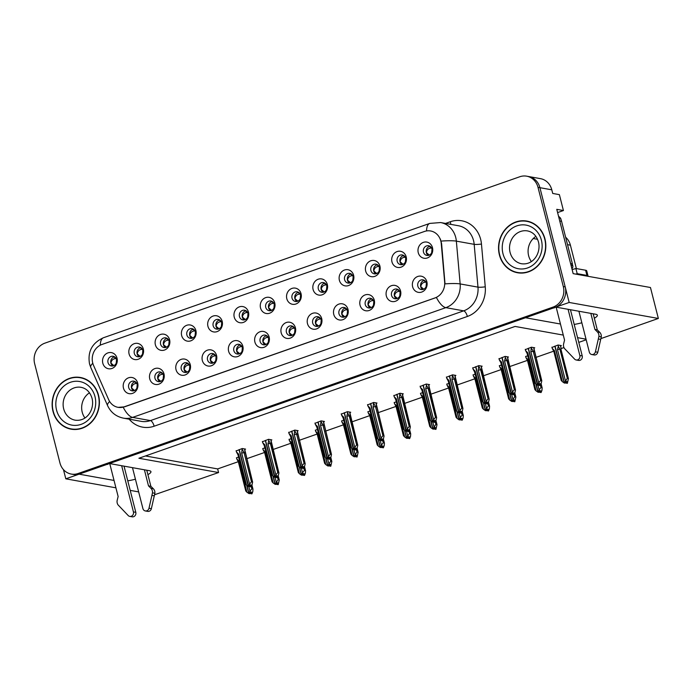 <?xml version="1.0" encoding="UTF-8"?>
<svg xmlns="http://www.w3.org/2000/svg" width="693" height="693" viewBox="0 0 693 693"><rect width="100%" height="100%" fill="white"/><g stroke="black" fill="none" stroke-linecap="round" stroke-linejoin="round"><path stroke-width="1.04" d="M260.118 341.45A4.92 4.418 -79.8 0 0 263.522 344.802A4.92 4.418 -79.8 0 0 268.659 338.461A4.92 4.418 -79.8 0 0 265.263 335.109A4.92 4.418 -79.8 0 0 260.118 341.45M264.995 344.785A4.92 4.418 100.2 0 1 262.976 341.961A4.92 4.418 100.2 0 1 266.64 335.629M254.894 342.021A8.203 7.363 -79.8 0 0 263.998 347.314A8.203 7.363 -79.8 0 0 269.135 337.032A8.203 7.363 -79.8 0 0 260.031 331.739A8.203 7.363 -79.8 0 0 254.894 342.021M286.408 332.242A4.92 4.418 -79.8 0 0 289.813 335.585A4.92 4.418 -79.8 0 0 294.949 329.244A4.92 4.418 -79.8 0 0 291.554 325.901A4.92 4.418 -79.8 0 0 286.408 332.242M291.285 335.577A4.92 4.418 100.2 0 1 289.258 332.753A4.92 4.418 100.2 0 1 292.931 326.42M281.185 332.813A8.203 7.363 -79.8 0 0 290.289 338.106A8.203 7.363 -79.8 0 0 295.417 327.824A8.203 7.363 -79.8 0 0 286.313 322.522A8.203 7.363 -79.8 0 0 281.185 332.813M312.699 323.025A4.92 4.418 -79.8 0 0 316.095 326.377A4.92 4.418 -79.8 0 0 321.24 320.036A4.92 4.418 -79.8 0 0 317.836 316.684A4.92 4.418 -79.8 0 0 312.699 323.025M317.576 326.368A4.92 4.418 100.2 0 1 315.549 323.544A4.92 4.418 100.2 0 1 319.213 317.212M307.475 323.596A8.203 7.363 -79.8 0 0 316.58 328.898A8.203 7.363 -79.8 0 0 321.708 318.615A8.203 7.363 -79.8 0 0 312.604 313.314A8.203 7.363 -79.8 0 0 307.475 323.596M160.594 344.187A4.92 4.418 -79.8 0 0 163.998 347.539A4.92 4.418 -79.8 0 0 169.135 341.199A4.92 4.418 -79.8 0 0 165.731 337.846A4.92 4.418 -79.8 0 0 160.594 344.187M165.471 347.522A4.92 4.418 100.2 0 1 163.444 344.698A4.92 4.418 100.2 0 1 167.117 338.375M155.371 344.759A8.203 7.363 -79.8 0 0 164.475 350.052A8.203 7.363 -79.8 0 0 169.603 339.769A8.203 7.363 -79.8 0 0 160.499 334.476A8.203 7.363 -79.8 0 0 155.371 344.759M239.457 316.554A4.92 4.418 -79.8 0 0 242.862 319.906A4.92 4.418 -79.8 0 0 247.999 313.565A4.92 4.418 -79.8 0 0 244.594 310.213A4.92 4.418 -79.8 0 0 239.457 316.554M244.334 319.897A4.92 4.418 100.2 0 1 242.307 317.065A4.92 4.418 100.2 0 1 245.98 310.741M234.234 317.125A8.203 7.363 -79.8 0 0 243.338 322.427A8.203 7.363 -79.8 0 0 248.466 312.136A8.203 7.363 -79.8 0 0 239.362 306.843A8.203 7.363 -79.8 0 0 234.234 317.125M128.681 387.5A4.92 4.418 -79.8 0 0 132.086 390.852A4.92 4.418 -79.8 0 0 137.223 384.511A4.92 4.418 -79.8 0 0 133.818 381.159A4.92 4.418 -79.8 0 0 128.681 387.5M133.558 390.843A4.92 4.418 100.2 0 1 131.531 388.019A4.92 4.418 100.2 0 1 135.204 381.687M123.458 388.071A8.203 7.363 -79.8 0 0 132.562 393.373A8.203 7.363 -79.8 0 0 137.69 383.09A8.203 7.363 -79.8 0 0 128.586 377.789A8.203 7.363 -79.8 0 0 123.458 388.071M213.167 325.771A4.92 4.418 -79.8 0 0 216.571 329.114A4.92 4.418 -79.8 0 0 221.708 322.773A4.92 4.418 -79.8 0 0 218.312 319.43A4.92 4.418 -79.8 0 0 213.167 325.771M218.044 329.106A4.92 4.418 100.2 0 1 216.025 326.282A4.92 4.418 100.2 0 1 219.69 319.949M207.943 326.342A8.203 7.363 -79.8 0 0 217.048 331.635A8.203 7.363 -79.8 0 0 222.184 321.353A8.203 7.363 -79.8 0 0 213.08 316.051A8.203 7.363 -79.8 0 0 207.943 326.342M134.303 353.395A4.92 4.418 -79.8 0 0 137.708 356.748A4.92 4.418 -79.8 0 0 142.845 350.407A4.92 4.418 -79.8 0 0 139.449 347.054A4.92 4.418 -79.8 0 0 134.303 353.395M139.18 356.739A4.92 4.418 100.2 0 1 137.162 353.915A4.92 4.418 100.2 0 1 140.826 347.583M129.08 353.967A8.203 7.363 -79.8 0 0 138.184 359.269A8.203 7.363 -79.8 0 0 143.321 348.986A8.203 7.363 -79.8 0 0 134.217 343.685A8.203 7.363 -79.8 0 0 129.08 353.967M391.562 295.4A4.92 4.418 -79.8 0 0 394.958 298.744A4.92 4.418 -79.8 0 0 400.104 292.403A4.92 4.418 -79.8 0 0 396.699 289.05A4.92 4.418 -79.8 0 0 391.562 295.4M396.439 298.735A4.92 4.418 100.2 0 1 394.412 295.911A4.92 4.418 100.2 0 1 398.077 289.579M386.339 295.963A8.203 7.363 -79.8 0 0 395.443 301.264A8.203 7.363 -79.8 0 0 400.571 290.982A8.203 7.363 -79.8 0 0 391.467 285.681A8.203 7.363 -79.8 0 0 386.339 295.963M344.612 279.712A4.92 4.418 -79.8 0 0 348.007 283.065A4.92 4.418 -79.8 0 0 353.153 276.724A4.92 4.418 -79.8 0 0 349.748 273.371A4.92 4.418 -79.8 0 0 344.612 279.712M349.489 283.047A4.92 4.418 100.2 0 1 347.462 280.223A4.92 4.418 100.2 0 1 351.126 273.9M339.388 280.284A8.203 7.363 -79.8 0 0 348.492 285.577A8.203 7.363 -79.8 0 0 353.621 275.294A8.203 7.363 -79.8 0 0 344.516 270.001A8.203 7.363 -79.8 0 0 339.388 280.284M181.254 369.083A4.92 4.418 -79.8 0 0 184.659 372.436A4.92 4.418 -79.8 0 0 189.795 366.086A4.92 4.418 -79.8 0 0 186.4 362.742A4.92 4.418 -79.8 0 0 181.254 369.083M186.131 372.418A4.92 4.418 100.2 0 1 184.113 369.594A4.92 4.418 100.2 0 1 187.777 363.262M176.031 369.655A8.203 7.363 -79.8 0 0 185.135 374.948A8.203 7.363 -79.8 0 0 190.272 364.665A8.203 7.363 -79.8 0 0 181.168 359.372A8.203 7.363 -79.8 0 0 176.031 369.655M397.184 261.296A4.92 4.418 -79.8 0 0 400.589 264.639A4.92 4.418 -79.8 0 0 405.726 258.298A4.92 4.418 -79.8 0 0 402.33 254.946A4.92 4.418 -79.8 0 0 397.184 261.296M402.061 264.631A4.92 4.418 100.2 0 1 400.034 261.807A4.92 4.418 100.2 0 1 403.707 255.474M391.961 261.859A8.203 7.363 -79.8 0 0 401.065 267.16A8.203 7.363 -79.8 0 0 406.193 256.878A8.203 7.363 -79.8 0 0 397.089 251.576A8.203 7.363 -79.8 0 0 391.961 261.859M186.885 334.979A4.92 4.418 -79.8 0 0 190.28 338.331A4.92 4.418 -79.8 0 0 195.426 331.982A4.92 4.418 -79.8 0 0 192.022 328.638A4.92 4.418 -79.8 0 0 186.885 334.979M191.762 338.314A4.92 4.418 100.2 0 1 189.735 335.49A4.92 4.418 100.2 0 1 193.399 329.158M181.661 335.551A8.203 7.363 -79.8 0 0 190.766 340.843A8.203 7.363 -79.8 0 0 195.894 330.561A8.203 7.363 -79.8 0 0 186.789 325.268A8.203 7.363 -79.8 0 0 181.661 335.551M318.321 288.92A4.92 4.418 -79.8 0 0 321.725 292.273A4.92 4.418 -79.8 0 0 326.862 285.932A4.92 4.418 -79.8 0 0 323.458 282.579A4.92 4.418 -79.8 0 0 318.321 288.92M323.198 292.264A4.92 4.418 100.2 0 1 321.171 289.44A4.92 4.418 100.2 0 1 324.844 283.108M313.097 289.492A8.203 7.363 -79.8 0 0 322.202 294.794A8.203 7.363 -79.8 0 0 327.33 284.511A8.203 7.363 -79.8 0 0 318.226 279.21A8.203 7.363 -79.8 0 0 313.097 289.492M154.972 378.291A4.92 4.418 -79.8 0 0 158.368 381.644A4.92 4.418 -79.8 0 0 163.513 375.303A4.92 4.418 -79.8 0 0 160.109 371.95A4.92 4.418 -79.8 0 0 154.972 378.291M159.849 381.626A4.92 4.418 100.2 0 1 157.822 378.802A4.92 4.418 100.2 0 1 161.486 372.479M149.749 378.863A8.203 7.363 -79.8 0 0 158.853 384.156A8.203 7.363 -79.8 0 0 163.981 373.873A8.203 7.363 -79.8 0 0 154.877 368.581A8.203 7.363 -79.8 0 0 149.749 378.863M265.748 307.346A4.92 4.418 -79.8 0 0 269.144 310.698A4.92 4.418 -79.8 0 0 274.289 304.357A4.92 4.418 -79.8 0 0 270.885 301.005A4.92 4.418 -79.8 0 0 265.748 307.346M270.625 310.681A4.92 4.418 100.2 0 1 268.598 307.857A4.92 4.418 100.2 0 1 272.262 301.524M260.525 307.917A8.203 7.363 -79.8 0 0 269.629 313.21A8.203 7.363 -79.8 0 0 274.757 302.928A8.203 7.363 -79.8 0 0 265.653 297.635A8.203 7.363 -79.8 0 0 260.525 307.917M233.836 350.658A4.92 4.418 -79.8 0 0 237.231 354.01A4.92 4.418 -79.8 0 0 242.377 347.669A4.92 4.418 -79.8 0 0 238.972 344.317A4.92 4.418 -79.8 0 0 233.836 350.658M238.713 354.002A4.92 4.418 100.2 0 1 236.685 351.169A4.92 4.418 100.2 0 1 240.35 344.845M228.612 351.23A8.203 7.363 -79.8 0 0 237.716 356.531A8.203 7.363 -79.8 0 0 242.845 346.24A8.203 7.363 -79.8 0 0 233.74 340.947A8.203 7.363 -79.8 0 0 228.612 351.23M292.03 298.137A4.92 4.418 -79.8 0 0 295.435 301.481A4.92 4.418 -79.8 0 0 300.571 295.14A4.92 4.418 -79.8 0 0 297.176 291.796A4.92 4.418 -79.8 0 0 292.03 298.137M296.907 301.472A4.92 4.418 100.2 0 1 294.889 298.648A4.92 4.418 100.2 0 1 298.553 292.316M286.807 298.709A8.203 7.363 -79.8 0 0 295.911 304.002A8.203 7.363 -79.8 0 0 301.048 293.719A8.203 7.363 -79.8 0 0 291.944 288.418A8.203 7.363 -79.8 0 0 286.807 298.709M370.894 270.504A4.92 4.418 -79.8 0 0 374.298 273.848A4.92 4.418 -79.8 0 0 379.435 267.507A4.92 4.418 -79.8 0 0 376.039 264.163A4.92 4.418 -79.8 0 0 370.894 270.504M375.771 273.839A4.92 4.418 100.2 0 1 373.752 271.015A4.92 4.418 100.2 0 1 377.416 264.683M365.67 271.076A8.203 7.363 -79.8 0 0 374.774 276.368A8.203 7.363 -79.8 0 0 379.911 266.086A8.203 7.363 -79.8 0 0 370.807 260.793A8.203 7.363 -79.8 0 0 365.67 271.076M207.545 359.875A4.92 4.418 -79.8 0 0 210.949 363.219A4.92 4.418 -79.8 0 0 216.086 356.878A4.92 4.418 -79.8 0 0 212.69 353.534A4.92 4.418 -79.8 0 0 207.545 359.875M212.422 363.21A4.92 4.418 100.2 0 1 210.395 360.386A4.92 4.418 100.2 0 1 214.068 354.054M202.321 360.447A8.203 7.363 -79.8 0 0 211.426 365.739A8.203 7.363 -79.8 0 0 216.554 355.457A8.203 7.363 -79.8 0 0 207.45 350.156A8.203 7.363 -79.8 0 0 202.321 360.447M423.475 252.079A4.92 4.418 -79.8 0 0 426.871 255.431A4.92 4.418 -79.8 0 0 432.016 249.09A4.92 4.418 -79.8 0 0 428.612 245.738A4.92 4.418 -79.8 0 0 423.475 252.079M428.352 255.422A4.92 4.418 100.2 0 1 426.325 252.59A4.92 4.418 100.2 0 1 429.989 246.266M418.251 252.65A8.203 7.363 -79.8 0 0 427.356 257.952A8.203 7.363 -79.8 0 0 432.484 247.661A8.203 7.363 -79.8 0 0 423.38 242.368A8.203 7.363 -79.8 0 0 418.251 252.65M338.981 313.816A4.92 4.418 -79.8 0 0 342.385 317.169A4.92 4.418 -79.8 0 0 347.522 310.828A4.92 4.418 -79.8 0 0 344.126 307.475A4.92 4.418 -79.8 0 0 338.981 313.816M343.858 317.151A4.92 4.418 100.2 0 1 341.84 314.327A4.92 4.418 100.2 0 1 345.504 308.004M333.757 314.388A8.203 7.363 -79.8 0 0 342.862 319.681A8.203 7.363 -79.8 0 0 347.999 309.399A8.203 7.363 -79.8 0 0 338.894 304.106A8.203 7.363 -79.8 0 0 333.757 314.388M365.272 304.608A4.92 4.418 -79.8 0 0 368.676 307.952A4.92 4.418 -79.8 0 0 373.813 301.611A4.92 4.418 -79.8 0 0 370.417 298.267A4.92 4.418 -79.8 0 0 365.272 304.608M370.149 307.943A4.92 4.418 100.2 0 1 368.122 305.119A4.92 4.418 100.2 0 1 371.794 298.787M360.048 305.18A8.203 7.363 -79.8 0 0 369.152 310.473A8.203 7.363 -79.8 0 0 374.281 300.19A8.203 7.363 -79.8 0 0 365.176 294.897A8.203 7.363 -79.8 0 0 360.048 305.18M108.021 362.612A4.92 4.418 -79.8 0 0 111.417 365.956A4.92 4.418 -79.8 0 0 116.563 359.615A4.92 4.418 -79.8 0 0 113.158 356.271A4.92 4.418 -79.8 0 0 108.021 362.612M112.898 365.947A4.92 4.418 100.2 0 1 110.871 363.123A4.92 4.418 100.2 0 1 114.536 356.791M102.798 363.184A8.203 7.363 -79.8 0 0 111.902 368.477A8.203 7.363 -79.8 0 0 117.03 358.194A8.203 7.363 -79.8 0 0 107.926 352.893A8.203 7.363 -79.8 0 0 102.798 363.184M417.844 286.183A4.92 4.418 -79.8 0 0 421.249 289.535A4.92 4.418 -79.8 0 0 426.386 283.194A4.92 4.418 -79.8 0 0 422.99 279.842A4.92 4.418 -79.8 0 0 417.844 286.183M422.721 289.518A4.92 4.418 100.2 0 1 420.703 286.694A4.92 4.418 100.2 0 1 424.367 280.37M412.621 286.755A8.203 7.363 -79.8 0 0 421.725 292.056A8.203 7.363 -79.8 0 0 426.862 281.765A8.203 7.363 -79.8 0 0 417.758 276.472A8.203 7.363 -79.8 0 0 412.621 286.755M92.715 362.976A14.77 13.254 -79.8 0 0 93.529 365.35L108.654 399.644A14.77 13.254 -79.8 0 0 118.044 407.328A14.77 13.254 -79.8 0 0 124.229 406.817L434.987 297.929A14.77 13.254 -79.8 0 0 444.655 281.921L441.242 243.512A14.77 13.254 -79.8 0 0 430.613 230.968A14.77 13.254 -79.8 0 0 424.428 231.479L101.958 344.464A14.77 13.254 -79.8 0 0 92.715 362.976M127.781 480.838A17.507 3.5 165.7 0 0 135.43 479.209M147.904 474.636A17.507 3.5 165.7 0 0 150.935 471.647A17.507 3.5 165.7 0 0 149.16 470.651L109.459 463.53L525.511 317.749L560.455 324.021M555.873 307.077L569.17 302.46L539.908 187.682A16.407 14.726 -79.8 0 0 528.577 176.516A16.407 14.726 -79.8 0 1 539.908 187.682L565.193 286.876A16.407 14.726 -79.8 0 1 554.928 307.441L80.041 473.839A16.407 14.726 -79.8 0 1 73.172 474.41L71.275 474.064A16.407 14.726 -79.8 0 0 78.144 473.492L553.031 307.103A16.407 14.726 -79.8 0 0 563.296 286.538L538.011 187.344A16.407 14.726 -79.8 0 0 526.671 176.178A16.407 14.726 -79.8 0 0 519.802 176.75L44.915 343.139A16.407 14.726 -79.8 0 0 34.65 363.704L59.936 462.898A16.407 14.726 -79.8 0 0 71.275 474.064M63.461 469.629L65.809 478.82L79.097 474.168L114.033 480.44M569.17 302.46L658.35 318.459L650.458 287.508L573.163 273.64L556.774 209.338L563.426 210.533L557.596 212.578M526.671 176.178L540.462 178.647A16.407 14.726 -79.8 0 1 551.793 189.813L552.719 193.451L559.381 194.646L563.426 210.533M563.27 335.091L515.09 326.438L138.903 458.255L218.572 472.548L154.548 494.75M138.669 491.9L130.206 490.384M115.913 487.82L65.809 478.82M594.325 318.217A17.507 3.5 165.7 0 0 597.349 315.237A17.507 3.5 165.7 0 0 595.573 314.232L555.881 307.112M574.194 324.428A17.507 3.5 165.7 0 0 581.851 322.791M586.027 339.172L577.564 337.656M658.35 318.459L600.918 338.591M565.627 237.214A16.407 14.726 100.2 0 1 570.408 245.183L576.368 268.563M145.443 455.959L217.645 468.918L238.245 461.703M246.665 458.749L264.535 452.486M272.955 449.54L290.826 443.277M299.246 440.324L317.108 434.069M325.528 431.115L343.399 424.852M351.819 421.907L369.69 415.644M378.109 412.699L395.972 406.436M404.391 403.482L422.262 397.228M430.682 394.274L448.553 388.011M456.973 385.065L474.835 378.802M483.255 375.849L501.126 369.594M509.546 366.64L527.416 360.377M535.836 357.432L553.698 351.169M561.105 348.579L563.955 347.574M578.776 342.385L586.183 339.787M217.645 468.918L218.572 472.548M396.266 401.706L394.256 402.711M448.839 383.29L446.829 384.286M475.129 374.073L473.12 375.078M501.411 364.864L499.402 365.869M527.702 355.656L525.692 356.652M422.548 392.498L420.538 393.503M369.975 410.914L367.966 411.919M343.685 420.131L341.675 421.127M317.403 429.339L315.393 430.344M291.112 438.548L289.102 439.553M264.821 447.765L262.812 448.761M238.539 456.973L236.53 457.978M560.568 345.902L561.391 345.616L558.064 345.019L551.983 347.444M402.486 394.135L403.309 393.849L399.982 393.252L393.901 395.677M455.058 375.719L455.881 375.424L452.555 374.835L446.474 377.261M481.349 366.502L482.172 366.216L478.846 365.618L472.765 368.052M507.631 357.293L508.454 357.008L505.128 356.41L499.047 358.835M428.768 384.927L429.591 384.641L426.264 384.043L420.183 386.469M376.195 403.352L377.018 403.057L373.692 402.46L367.611 404.894M349.904 412.56L350.727 412.274L347.401 411.677L341.32 414.102M323.622 421.768L324.445 421.483L321.11 420.885L315.038 423.31M297.332 430.977L298.155 430.691L294.828 430.093L288.747 432.527M271.041 440.194L271.864 439.899L268.537 439.31L262.456 441.736M244.759 449.402L245.582 449.116L242.247 448.518L236.174 450.944M533.922 348.085L534.745 347.799L531.418 347.202L525.337 349.627M107.155 464.336L107.623 464.171M107.19 464.327A17.507 3.5 165.7 0 0 107.684 464.431M553.568 307.917L554.105 308.013A17.507 3.5 -14.3 0 1 553.612 307.909M52.989 411.313A26.256 23.553 -79.8 0 0 71.128 429.175A26.256 23.553 -79.8 0 0 98.536 395.348A26.256 23.553 -79.8 0 0 80.397 377.486A26.256 23.553 -79.8 0 0 52.989 411.313M69.213 428.447A26.256 23.553 -79.8 0 0 72.081 429.322M499.402 254.894A26.256 23.553 -79.8 0 0 517.541 272.756A26.256 23.553 -79.8 0 0 544.958 238.929A26.256 23.553 -79.8 0 0 526.819 221.067A26.256 23.553 -79.8 0 0 499.402 254.894M515.627 272.037A26.256 23.553 -79.8 0 0 518.494 272.903M440.341 239.016L441.588 243.572L445.019 283.879A19.144 2.46 -5.1 0 1 460.152 283.931A21.881 19.629 100.2 0 1 445.833 307.649A19.144 7.536 70.7 0 1 436.417 297.47L124.463 406.86L118.174 407.354M527.763 221.266A26.256 23.553 -79.8 0 0 524.774 221.084M81.35 377.676A26.256 23.553 -79.8 0 0 78.352 377.494M423.102 280.83L424.653 280.552M426.004 282.164L425.407 282.155C422.765 282.38 421.214 283.896 420.764 286.685L423.718 289.198M538.851 385.1L539.778 385.343L540.401 383.783L539.457 383.61L538.825 385.169L537.872 385.005L538.756 382.813L540.653 380.457L541.744 380.656L534.468 350.597L534.034 351.169M533.809 347.626L534.372 350.208M528.395 348.258L537.872 385.005M531.34 347.228L530.847 351.767L538.756 382.813M531.644 348.423L533.246 351.394L540.653 380.457M534.364 351.689A3.716 0.745 -14.3 0 0 534.355 351.637A3.716 0.745 -14.3 0 0 534.338 351.594L533.705 347.609M539.388 385.481L540.722 385.516L541.787 380.803L534.433 351.004M525.268 349.35L525.571 350.545L527.806 352.832L535.724 383.879L537.482 385.143L528.205 348.319M527.165 353.525L534.58 382.64L527.148 353.473A3.716 0.745 165.7 0 0 527.165 353.525L525.571 350.545M533.246 351.394A3.716 0.745 165.7 0 0 530.847 351.767M540.722 385.516L539.778 385.343M537.482 385.143L538.504 385.169M534.58 382.588L535.724 383.879M527.806 352.832A3.716 0.745 165.7 0 0 527.148 353.473M538.825 385.169L537.777 385.039M537.586 385.1L538.539 385.273M430.275 246.457L428.733 246.725M551.914 347.176L552.217 348.371L554.452 350.649L562.37 381.696L564.232 382.926L554.85 346.145M564.232 382.926L565.081 383.125L564.128 382.96M565.497 382.917L567.368 383.333L566.424 383.16L567.047 381.6L566.103 381.427L565.471 382.995L564.423 382.857L567.298 378.274L568.39 378.473L560.984 349.411A3.716 0.745 -14.3 0 1 561.001 349.454A3.716 0.745 -14.3 0 1 561.009 349.506L561.079 348.822M565.471 382.995L564.518 382.822M555.041 346.076L564.423 382.857M552.217 348.371L553.811 351.342L561.226 380.466L553.794 351.29A3.716 0.745 165.7 0 0 553.811 351.342M554.452 350.649A3.716 0.745 165.7 0 0 553.794 351.29M561.226 380.405L562.37 381.696M560.351 345.426L561.113 348.414L560.984 349.411L561.113 348.414L560.68 348.986M560.455 345.443L561.009 348.025M567.368 383.333L568.433 378.621L561.001 349.454M565.401 380.63L557.493 349.584A3.716 0.745 -14.3 0 1 559.892 349.211L567.298 378.274M557.493 349.584L558.289 346.24L559.892 349.211M558.289 346.24L557.986 345.045M429.348 255.085L426.394 252.581C426.853 249.792 428.395 248.285 431.029 248.051L429.868 246.448M431.626 248.059L431.029 248.051M396.812 290.046L398.362 289.769M399.714 291.372L399.116 291.363C396.474 291.597 394.932 293.104 394.482 295.902L397.427 298.406M512.569 394.308L513.487 394.551L514.119 392.992L513.166 392.818L512.534 394.386L511.59 394.213L512.473 392.021L514.362 389.665L515.453 389.864L508.177 359.806L507.744 360.377M507.519 356.834L508.082 359.416M502.113 357.467L511.59 394.213M505.05 356.436L505.362 357.631L504.556 360.975L512.473 392.021M505.362 357.631L506.955 360.603L514.362 389.665M508.142 360.213L508.073 360.871A3.716 0.745 -14.3 0 0 508.064 360.845A3.716 0.745 -14.3 0 0 508.047 360.802L507.415 356.817M513.097 394.689L514.44 394.724L515.505 390.02L508.064 360.845M498.977 358.567L499.281 359.762L501.524 362.041L509.433 393.087L511.2 394.352L501.923 357.536M500.883 362.734L508.298 391.857L500.857 362.682A3.716 0.745 165.7 0 0 500.883 362.734L499.281 359.762M506.955 360.603A3.716 0.745 165.7 0 0 504.556 360.975M514.44 394.724L513.487 394.551M511.2 394.352L512.222 394.378M508.29 391.796L509.433 393.087M501.524 362.041A3.716 0.745 165.7 0 0 500.857 362.682M512.534 394.386L511.486 394.248M511.295 394.317L512.248 394.482M370.521 299.255L372.072 298.978M373.423 300.58L372.834 300.571C370.183 300.805 368.641 302.313 368.191 305.111L371.136 307.623M486.278 403.525L487.196 403.768L487.829 402.2L486.876 402.035L486.252 403.595L485.299 403.421L486.183 401.23L488.071 398.882L489.171 399.073L481.895 369.014L481.462 369.586M481.228 366.051L481.791 368.624M475.822 366.675L485.299 403.421M478.768 365.644L478.265 370.192L486.183 401.23M479.071 366.84L480.665 369.819L488.071 398.882M481.782 370.114A3.716 0.745 -14.3 0 0 481.782 370.062A3.716 0.745 -14.3 0 0 481.756 370.01L481.133 366.034M486.807 403.898L488.149 403.932L489.215 399.229L481.782 370.062M472.695 367.775L472.998 368.971L475.233 371.257L483.142 402.295L484.909 403.56L475.632 366.744M474.592 371.942L482.007 401.065L474.575 371.898A3.716 0.745 165.7 0 0 474.592 371.942L472.998 368.971M480.665 369.819A3.716 0.745 165.7 0 0 478.265 370.192M488.149 403.932L487.196 403.768M484.909 403.56L485.932 403.595M481.999 401.004L483.142 402.295M475.233 371.257A3.716 0.745 165.7 0 0 474.575 371.898M486.252 403.595L485.195 403.456M485.005 403.525L485.958 403.698M344.239 308.463L345.79 308.186M347.141 309.788L346.543 309.788C343.901 310.014 342.351 311.529 341.9 314.319L344.854 316.831M459.987 412.733L460.914 412.976L461.538 411.417L460.594 411.244L459.961 412.803L459.009 412.638L459.892 410.447L461.789 408.09L462.881 408.281L455.604 378.231L455.171 378.802M454.946 375.26L455.509 377.841M449.532 375.892L459.009 412.638M452.477 374.861L451.983 379.4L459.892 410.447M452.78 376.056L454.383 379.028L461.789 408.09M455.5 379.322A3.716 0.745 -14.3 0 0 455.492 379.27A3.716 0.745 -14.3 0 0 455.474 379.218L454.842 375.242M460.524 413.115L461.859 413.149L462.924 408.437L455.492 379.27M446.405 376.983L446.708 378.179L448.943 380.466L456.86 411.512L458.723 412.733L449.341 375.952M448.302 381.159L455.717 410.273L448.284 381.107A3.716 0.745 165.7 0 0 448.302 381.159L446.708 378.179M454.383 379.028A3.716 0.745 165.7 0 0 451.983 379.4M461.859 413.149L460.914 412.976M458.619 412.768L459.641 412.803M455.717 410.221L456.86 411.512M448.943 380.466A3.716 0.745 165.7 0 0 448.284 381.107M459.961 412.803L458.913 412.673M458.723 412.733L459.676 412.907M403.984 255.665L402.451 255.934M525.623 356.384L525.926 357.579L528.161 359.858L536.079 390.904L537.941 392.134L535.862 383.974M537.941 392.134L538.894 392.307L537.846 392.169M539.085 392.238L538.132 392.065L539.111 389.838L541.008 387.482L542.099 387.682L541.233 384.269L542.151 387.837L541.969 390.35L541.086 392.541L540.133 392.377L540.765 390.809L539.812 390.635L539.085 392.238M539.18 392.203L538.227 392.03M536.113 384.156L538.132 392.065M525.926 357.579L527.529 360.551L534.944 389.674L527.503 360.507A3.716 0.745 165.7 0 0 527.529 360.551M528.161 359.858A3.716 0.745 165.7 0 0 527.503 360.507M534.935 389.613L536.079 390.904M539.215 392.125L541.086 392.541M539.111 389.838L537.933 385.221M540.523 385.585L541.008 387.482M403.066 264.302L400.104 261.798C400.563 259 402.105 257.493 404.747 257.259L403.586 255.656M405.344 257.268L404.747 257.259M377.702 264.873L376.16 265.142M499.332 365.592L499.644 366.788L501.879 369.074L509.788 400.112L511.651 401.342L509.572 393.191M511.651 401.342L512.603 401.516L511.555 401.377M512.924 401.342L514.795 401.758L513.842 401.585L514.475 400.017L513.522 399.852L512.898 401.412L511.841 401.273L514.717 396.699L515.809 396.89L514.942 393.477M512.898 401.412L511.945 401.238M509.831 393.373L511.841 401.273M499.644 366.788L501.238 369.759L508.653 398.882L501.221 369.716A3.716 0.745 165.7 0 0 501.238 369.759M501.879 369.074A3.716 0.745 165.7 0 0 501.221 369.716M508.645 398.821L509.788 400.112M514.795 401.758L515.861 397.046L514.951 393.459M512.829 399.055L511.651 394.43M514.232 394.793L514.717 396.699M376.775 273.51L373.813 271.006C374.272 268.217 375.823 266.701 378.456 266.476L377.295 264.873M379.054 266.484L378.456 266.476M351.412 274.081L349.87 274.359M473.05 374.8L473.354 375.996L475.589 378.283L483.506 409.329L485.369 410.551L483.29 402.399M485.369 410.551L486.217 410.758L485.265 410.585M486.503 410.654L485.559 410.49L486.538 408.264L488.435 405.907L489.527 406.107L488.652 402.685L489.57 406.254L489.388 408.775L488.504 410.966L487.56 410.793L488.184 409.234L487.24 409.061L486.503 410.654M486.607 410.62L485.654 410.455M483.541 402.581L485.559 410.49M473.354 375.996L474.948 378.976L482.363 408.09L474.93 378.924A3.716 0.745 165.7 0 0 474.948 378.976M475.589 378.283A3.716 0.745 165.7 0 0 474.93 378.924M482.363 408.038L483.506 409.329M486.633 410.551L488.504 410.966M486.538 408.264L485.36 403.638M487.95 404.01L488.435 405.907M350.485 282.718L347.531 280.215C347.981 277.425 349.532 275.918 352.165 275.684L351.004 274.081M352.763 275.693L352.165 275.684M325.121 283.298L323.588 283.567M446.76 384.017L447.063 385.213L449.298 387.491L457.215 418.537L459.078 419.767L456.999 411.607M459.078 419.767L460.031 419.932L458.983 419.802M460.221 419.871L459.268 419.698L460.247 417.472L462.144 415.116L463.236 415.315L462.37 411.902L463.288 415.471L463.106 417.983L462.222 420.175L461.269 420.001L461.902 418.442L460.949 418.269L460.221 419.871M460.317 419.837L459.364 419.663M457.25 411.789L459.268 419.698M447.063 385.213L448.666 388.184L456.081 417.307L448.64 388.132A3.716 0.745 165.7 0 0 448.666 388.184M449.298 387.491A3.716 0.745 165.7 0 0 448.64 388.132M456.072 417.247L457.215 418.537M460.351 419.759L462.222 420.175M460.247 417.472L459.069 412.855M461.659 413.219L462.144 415.116M324.203 291.935L321.24 289.423C321.699 286.633 323.241 285.126 325.883 284.892L324.722 283.29M326.481 284.901L325.883 284.892M124.03 466.146L135.802 512.326L133.428 511.902L121.656 465.713M146.777 470.226L150.875 486.304L148.501 485.871L144.404 469.802M132.484 467.662L142.914 508.575A3.491 3.136 100.2 0 0 148.995 508.246L152.486 492.836A5.466 4.912 -79.8 0 0 150.961 488.331L148.501 485.871M150.875 486.304L153.344 488.756L150.961 488.331M152.486 492.836L154.868 493.26L151.369 508.679A3.491 3.136 -79.8 0 1 147.704 511.373L145.331 510.949M154.868 493.26A5.466 4.912 -79.8 0 0 153.344 488.756M151.949 495.408L154.322 495.833M109.737 463.574L118.131 496.517L117.221 500.155A5.466 4.912 -79.8 0 0 118.061 504.902L128.196 515.54A3.491 3.136 100.2 0 0 129.782 516.398L132.155 516.822A3.491 3.136 -79.8 0 0 135.802 512.326M133.428 511.902A3.491 3.136 100.2 0 1 129.782 516.398M570.452 309.728L582.224 355.907L579.842 355.483L568.069 309.303M570.599 263.565L572.427 263.894A10.941 9.815 -79.8 0 0 570.824 264.466M559.736 220.98L561.573 221.31L572.427 263.894M561.573 221.31A10.941 9.815 -79.8 0 0 558.489 216.086M588.036 276.308A10.941 2.183 165.7 0 0 588.045 276.039L586.72 270.85A10.941 2.183 165.7 0 0 585.611 270.227L575.866 268.477L577.191 273.666A10.941 2.183 -14.3 0 1 575.84 274.116M588.045 276.039A10.941 2.183 165.7 0 0 586.936 275.416L577.191 273.666M572.141 269.612A10.941 2.183 165.7 0 0 575.866 268.477M593.199 313.808L597.297 329.885L594.923 329.461L590.826 313.383M578.906 311.244L589.336 352.157A3.491 3.136 100.2 0 0 595.408 351.836L598.908 336.417A5.466 4.912 -79.8 0 0 597.383 331.912L594.923 329.461M597.297 329.885L599.757 332.337L597.383 331.912M598.908 336.417L601.281 336.85L597.79 352.261A3.491 3.136 -79.8 0 1 594.126 354.955L591.744 354.53M601.281 336.85A5.466 4.912 -79.8 0 0 599.757 332.337M598.362 338.99L600.744 339.423M556.158 307.164L564.552 340.098L563.643 343.737A5.466 4.912 -79.8 0 0 564.474 348.484L574.61 359.121A3.491 3.136 100.2 0 0 576.195 359.979L578.577 360.403A3.491 3.136 -79.8 0 0 582.224 355.907M579.842 355.483A3.491 3.136 100.2 0 1 576.195 359.979M53.222 411.226A25.979 23.311 100.2 0 1 80.353 377.754A25.979 23.311 100.2 0 1 98.302 395.434A25.979 23.311 100.2 0 1 71.171 428.898A25.979 23.311 100.2 0 1 53.222 411.226M80.353 377.754L82.25 378.101A25.979 23.311 100.2 0 1 84.217 378.551M84.962 417.983A16.684 14.969 100.2 0 1 82.207 412.153A16.684 14.969 100.2 0 1 89.484 392.792M75.069 429.504A25.979 23.311 100.2 0 1 73.077 429.244L71.171 428.898M499.644 254.807A25.979 23.311 100.2 0 1 526.775 221.344A25.979 23.311 100.2 0 1 544.724 239.016A25.979 23.311 100.2 0 1 517.593 272.488A25.979 23.311 100.2 0 1 499.644 254.807M526.775 221.344L528.672 221.682A25.979 23.311 100.2 0 1 530.639 222.132M531.384 261.564A16.684 14.969 100.2 0 1 528.629 255.734A16.684 14.969 100.2 0 1 535.906 236.374M521.491 273.085A25.979 23.311 100.2 0 1 519.49 272.825L517.593 272.488M559.684 217.377A2.737 2.451 100.2 0 1 560.871 218.979L561.07 219.794M572.323 263.92L572.782 265.722A2.737 2.451 100.2 0 1 571.898 268.667M317.948 317.68L319.499 317.403M320.85 319.005L320.253 318.997C317.611 319.222 316.069 320.738 315.618 323.527L318.563 326.039M433.705 421.942L434.624 422.184L435.256 420.625L434.303 420.452L433.671 422.02L432.727 421.846L433.61 419.655L435.499 417.299L436.59 417.498L429.313 387.439L428.88 388.011M428.655 384.468L429.218 387.049M423.25 385.1L432.727 421.846M426.186 384.069L426.498 385.265L425.693 388.608L433.61 419.655M426.498 385.265L428.092 388.236L435.499 417.299M429.279 387.846L429.21 388.504A3.716 0.745 -14.3 0 0 429.201 388.478A3.716 0.745 -14.3 0 0 429.184 388.435L428.551 384.45M434.234 422.323L435.576 422.358L436.642 417.645L429.201 388.478M420.114 386.2L420.417 387.396L422.652 389.674L430.57 420.72L432.337 421.985L423.059 385.169M422.02 390.367L429.435 419.49L421.994 390.315A3.716 0.745 165.7 0 0 422.02 390.367L420.417 387.396M428.092 388.236A3.716 0.745 165.7 0 0 425.693 388.608M435.576 422.358L434.624 422.184M432.337 421.985L433.359 422.011M429.426 419.43L430.57 420.72M422.652 389.674A3.716 0.745 165.7 0 0 421.994 390.315M433.671 422.02L432.623 421.881M432.432 421.95L433.385 422.115M291.658 326.888L293.208 326.611M294.56 328.213L293.971 328.205C291.32 328.439 289.778 329.946 289.327 332.744L292.273 335.256M407.415 431.15L408.333 431.401L408.965 429.833L408.012 429.669L407.389 431.228L406.436 431.055L407.319 428.863L409.208 426.507L410.308 426.706L403.031 396.647L402.598 397.219M402.364 393.685L402.928 396.257M396.959 394.308L406.436 431.055M399.904 393.277L399.402 397.825L407.319 428.863M400.207 394.473L401.801 397.444L409.208 426.507M402.997 397.054L402.928 397.721A3.716 0.745 -14.3 0 0 402.919 397.695A3.716 0.745 -14.3 0 0 402.893 397.643L402.269 393.667M407.943 431.531L409.286 431.566L410.351 426.862L402.919 397.695M393.832 395.408L394.135 396.604L396.37 398.882L404.279 429.929L406.046 431.193L396.768 394.378M395.729 399.575L403.144 428.698L395.712 399.532A3.716 0.745 165.7 0 0 395.729 399.575L394.135 396.604M401.801 397.444A3.716 0.745 165.7 0 0 399.402 397.825M409.286 431.566L408.333 431.401M406.046 431.193L407.068 431.219M403.135 428.638L404.279 429.929M396.37 398.882A3.716 0.745 165.7 0 0 395.712 399.532M407.389 431.228L406.332 431.089M406.141 431.159L407.094 431.332M265.376 336.096L266.926 335.819M268.278 337.422L267.68 337.422C265.038 337.647 263.487 339.163 263.037 341.952L265.991 344.464M381.124 440.367L382.051 440.609L382.675 439.041L381.73 438.877L381.098 440.436L380.145 440.263L381.029 438.08L382.926 435.724L384.017 435.914L376.741 405.864L376.308 406.427M376.082 402.893L376.645 405.474M370.668 403.517L380.145 440.263M373.614 402.486L373.12 407.034L381.029 438.08M373.917 403.69L375.519 406.661L382.926 435.724M376.637 406.956A3.716 0.745 -14.3 0 0 376.628 406.904A3.716 0.745 -14.3 0 0 376.611 406.852L375.978 402.876M381.661 440.748L382.995 440.783L384.061 436.07L376.706 406.263M367.541 404.617L367.844 405.812L370.079 408.099L377.997 439.137L379.859 440.367L370.478 403.586M369.438 408.783L376.853 437.907L369.421 408.74A3.716 0.745 165.7 0 0 369.438 408.783L367.844 405.812M375.519 406.661A3.716 0.745 165.7 0 0 373.12 407.034M382.995 440.783L382.051 440.609M379.755 440.401L380.778 440.436M376.853 437.846L377.997 439.137M370.079 408.099A3.716 0.745 165.7 0 0 369.421 408.74M381.098 440.436L380.05 440.306M379.859 440.367L380.812 440.54M298.839 292.507L297.297 292.775M420.469 393.226L420.781 394.421L423.016 396.708L430.925 427.746L432.787 428.976L430.708 420.824M432.787 428.976L433.74 429.149L432.692 429.01M434.061 428.967L435.932 429.383L434.979 429.218L435.611 427.65L434.658 427.486L434.035 429.045L432.978 428.906L435.854 424.333L436.945 424.523L436.079 421.11M434.035 429.045L433.082 428.872M430.968 420.998L432.978 428.906M420.781 394.421L422.375 397.392L429.79 426.516L422.358 397.349A3.716 0.745 165.7 0 0 422.375 397.392M423.016 396.708A3.716 0.745 165.7 0 0 422.358 397.349M429.781 426.455L430.925 427.746M435.932 429.383L436.997 424.679L436.088 421.093M433.965 426.68L432.787 422.063M435.369 422.427L435.854 424.333M297.912 301.143L294.949 298.64C295.409 295.85 296.959 294.334 299.593 294.109L298.432 292.498M300.19 294.109L299.593 294.109M272.548 301.715L271.006 301.983M394.187 402.434L394.49 403.629L396.725 405.916L404.643 436.954L406.505 438.184L404.426 430.032M406.505 438.184L407.354 438.392L406.401 438.219M407.64 438.288L406.696 438.123L407.675 435.897L409.572 433.541L410.663 433.731L409.788 430.318L410.706 433.887L410.525 436.408L409.641 438.6L408.697 438.426L409.32 436.867L408.376 436.694L407.64 438.288M407.744 438.253L406.791 438.089M404.677 430.214L406.696 438.123M394.49 403.629L396.084 406.6L403.499 435.724L396.067 406.557A3.716 0.745 165.7 0 0 396.084 406.6M396.725 405.916A3.716 0.745 165.7 0 0 396.067 406.557M403.499 435.663L404.643 436.954M407.77 438.184L409.641 438.6M407.675 435.897L406.496 431.271M409.087 431.635L409.572 433.541M271.621 310.351L268.667 307.848C269.118 305.059 270.668 303.543 273.302 303.317L272.141 301.715M273.9 303.326L273.302 303.317M246.258 310.932L244.724 311.2M367.896 411.651L368.2 412.846L370.434 415.124L378.352 446.171L380.214 447.401L378.135 439.241M380.214 447.401L381.167 447.565L380.119 447.435M381.358 447.505L380.405 447.331L381.384 445.105L383.281 442.749L384.372 442.948L383.506 439.527L384.424 443.096L384.243 445.616L383.359 447.808L382.406 447.635L383.038 446.075L382.086 445.902L381.358 447.505M381.453 447.47L380.5 447.297M378.387 439.423L380.405 447.331M368.2 412.846L369.802 415.817L377.217 444.941L369.776 415.765A3.716 0.745 165.7 0 0 369.802 415.817M370.434 415.124A3.716 0.745 165.7 0 0 369.776 415.765M377.209 444.88L378.352 446.171M381.488 447.392L383.359 447.808M381.384 445.105L380.206 440.488M382.796 440.852L383.281 442.749M245.339 319.568L242.377 317.056C242.836 314.267 244.378 312.76 247.02 312.526L245.859 310.923M247.618 312.534L247.02 312.526M239.085 345.305L240.636 345.027M241.987 346.639L241.389 346.63C238.747 346.855 237.205 348.371 236.755 351.16L239.7 353.673M354.842 449.575L355.76 449.818L356.393 448.258L355.44 448.085L354.807 449.644L353.863 449.48L354.747 447.288L356.635 444.932L357.727 445.131L350.45 415.072L350.017 415.644M349.792 412.101L350.355 414.683M344.386 412.733L353.863 449.48M347.323 411.703L347.635 412.898L346.829 416.242L354.747 447.288M347.635 412.898L349.229 415.869L356.635 444.932M350.415 415.479L350.346 416.138A3.716 0.745 -14.3 0 0 350.337 416.112A3.716 0.745 -14.3 0 0 350.32 416.069L349.688 412.084M355.37 449.956L356.713 449.991L357.779 445.278L350.337 416.112M341.251 413.825L341.554 415.02L343.789 417.307L351.706 448.354L353.473 449.618L344.196 412.794M343.156 418L350.571 447.115L343.13 417.948A3.716 0.745 165.7 0 0 343.156 418L341.554 415.02M349.229 415.869A3.716 0.745 165.7 0 0 346.829 416.242M356.713 449.991L355.76 449.818M353.473 449.618L354.495 449.644M350.563 447.063L351.706 448.354M343.789 417.307A3.716 0.745 165.7 0 0 343.13 417.948M354.807 449.644L353.759 449.514M353.569 449.575L354.521 449.748M212.794 354.521L214.345 354.244M215.696 355.847L215.107 355.838C212.456 356.072 210.915 357.579 210.464 360.377L213.409 362.881M328.551 458.783L329.47 459.026L330.102 457.467L329.149 457.293L328.525 458.861L327.572 458.688L328.456 456.496L330.344 454.14L331.445 454.339L324.168 424.281L323.735 424.852M323.501 421.309L324.064 423.891M318.096 421.942L327.572 458.688M321.041 420.911L320.538 425.45L328.456 456.496M321.344 422.106L322.938 425.078L330.344 454.14M324.055 425.372A3.716 0.745 -14.3 0 0 324.055 425.32A3.716 0.745 -14.3 0 0 324.029 425.277L323.406 421.292M329.08 459.164L330.422 459.199L331.488 454.495L324.133 424.688M314.969 423.042L315.272 424.237L317.507 426.516L325.415 457.562L327.183 458.827L317.905 422.011M316.866 427.209L324.281 456.332L316.848 427.157A3.716 0.745 165.7 0 0 316.866 427.209L315.272 424.237M322.938 425.078A3.716 0.745 165.7 0 0 320.538 425.45M330.422 459.199L329.47 459.026M327.183 458.827L328.205 458.853M324.272 456.271L325.415 457.562M317.507 426.516A3.716 0.745 165.7 0 0 316.848 427.157M328.525 458.861L327.468 458.723M327.278 458.792L328.231 458.957M186.512 363.73L188.063 363.453M189.414 365.055L188.817 365.046C186.174 365.28 184.624 366.788 184.173 369.586L187.127 372.098M302.261 468L303.188 468.243L303.811 466.675L302.867 466.51L302.235 468.07L301.282 467.896L302.165 465.705L304.062 463.357L305.154 463.548L297.877 433.497L297.444 434.061M297.219 430.526L297.782 433.099M291.805 431.15L301.282 467.896M294.75 430.119L294.256 434.667L302.165 465.705M295.053 431.315L296.656 434.294L304.062 463.357M297.773 434.589A3.716 0.745 -14.3 0 0 297.765 434.537A3.716 0.745 -14.3 0 0 297.747 434.485L297.115 430.509M302.798 468.381L304.132 468.407L305.197 463.704L297.843 433.896M288.678 432.25L288.981 433.446L291.216 435.732L299.133 466.77L300.996 468L291.614 431.219M290.575 436.417L297.99 465.54L290.558 436.373A3.716 0.745 165.7 0 0 290.575 436.417L288.981 433.446M296.656 434.294A3.716 0.745 165.7 0 0 294.256 434.667M304.132 468.407L303.188 468.243M300.892 468.035L301.914 468.07M297.99 465.479L299.133 466.77M291.216 435.732A3.716 0.745 165.7 0 0 290.558 436.373M302.235 468.07L301.186 467.931M300.996 468L301.949 468.173M160.222 372.938L161.772 372.661M163.124 374.263L162.526 374.263C159.884 374.489 158.342 376.004 157.891 378.794L160.837 381.306M275.979 477.208L276.897 477.451L277.529 475.892L276.576 475.719L275.944 477.278L275 477.113L275.883 474.922L277.772 472.565L278.863 472.756L271.587 442.706L271.154 443.277M270.928 439.734L271.491 442.316M265.523 440.367L275 477.113M268.46 439.336L268.771 440.531L267.966 443.875L275.883 474.922M268.771 440.531L270.365 443.503L277.772 472.565M271.552 443.113L271.483 443.771A3.716 0.745 -14.3 0 0 271.474 443.745A3.716 0.745 -14.3 0 0 271.457 443.693L270.824 439.717M276.507 477.59L277.85 477.624L278.915 472.912L271.474 443.745M262.387 441.458L262.69 442.654L264.925 444.941L272.843 475.987L274.61 477.243L265.332 440.427M264.293 445.634L271.708 474.748L264.267 445.582A3.716 0.745 165.7 0 0 264.293 445.634L262.69 442.654M270.365 443.503A3.716 0.745 165.7 0 0 267.966 443.875M277.85 477.624L276.897 477.451M274.61 477.243L275.632 477.278M271.699 474.696L272.843 475.987M264.925 444.941A3.716 0.745 165.7 0 0 264.267 445.582M275.944 477.278L274.896 477.148M274.705 477.208L275.658 477.382M133.931 382.155L135.482 381.878M136.833 383.48L136.244 383.472C133.593 383.705 132.051 385.213 131.601 388.011L134.546 390.514M249.688 486.417L250.606 486.659L251.238 485.1L250.286 484.927L249.662 486.495L248.709 486.321L249.593 484.13L251.481 481.774L252.581 481.973L245.305 451.914L244.872 452.486M244.638 448.943L245.201 451.524M239.232 449.575L248.709 486.321M242.178 448.544L241.675 453.083L249.593 484.13M242.481 449.74L244.075 452.711L251.481 481.774M245.192 453.005A3.716 0.745 -14.3 0 0 245.192 452.953A3.716 0.745 -14.3 0 0 245.166 452.91L244.542 448.925M250.216 486.798L251.559 486.832L252.624 482.12L245.27 452.321M236.105 450.675L236.408 451.871L238.643 454.149L246.552 485.195L248.319 486.46L239.042 449.644M238.002 454.842L245.417 483.965L237.985 454.79A3.716 0.745 165.7 0 0 238.002 454.842L236.408 451.871M244.075 452.711A3.716 0.745 165.7 0 0 241.675 453.083M251.559 486.832L250.606 486.659M248.319 486.46L249.341 486.486M245.409 483.905L246.552 485.195M238.643 454.149A3.716 0.745 165.7 0 0 237.985 454.79M249.662 486.495L248.605 486.356M248.415 486.425L249.367 486.59M219.976 320.14L218.434 320.409M341.606 420.859L341.918 422.054L344.152 424.333L352.061 455.379L353.924 456.609L351.845 448.449M353.924 456.609L354.781 456.817L353.828 456.644M355.197 456.6L357.068 457.016L356.115 456.852L356.748 455.284L355.795 455.11L355.171 456.678L354.114 456.54L356.99 451.957L358.082 452.157L357.216 448.743M355.171 456.678L354.218 456.505M352.105 448.631L354.114 456.54M341.918 422.054L343.511 425.026L350.927 454.149L343.494 424.982A3.716 0.745 165.7 0 0 343.511 425.026M344.152 424.333A3.716 0.745 165.7 0 0 343.494 424.982M350.918 454.088L352.061 455.379M357.068 457.016L358.134 452.312L357.224 448.726M355.102 454.313L353.924 449.696M356.505 450.06L356.99 451.957M219.049 328.777L216.086 326.273C216.545 323.475 218.096 321.968 220.729 321.734L219.568 320.131M221.327 321.743L220.729 321.734M193.685 329.348L192.143 329.617M315.324 430.067L315.627 431.263L317.862 433.549L325.779 464.587L327.642 465.817L325.563 457.666M327.642 465.817L328.491 466.025L327.538 465.852M328.906 465.817L330.778 466.233L329.833 466.06L330.457 464.492L329.513 464.327L328.88 465.887L327.832 465.748L330.708 461.174L331.8 461.365L330.925 457.952M328.88 465.887L327.928 465.713M325.814 457.848L327.832 465.748M315.627 431.263L317.221 434.234L324.636 463.357L317.203 434.19A3.716 0.745 165.7 0 0 317.221 434.234M317.862 433.549A3.716 0.745 165.7 0 0 317.203 434.19M324.636 463.296L325.779 464.587M330.778 466.233L331.843 461.521L330.933 457.934M328.811 463.53L327.633 458.905M330.223 459.268L330.708 461.174M192.758 337.985L189.804 335.481C190.254 332.692 191.805 331.176 194.438 330.951L193.278 329.348M195.036 330.959L194.438 330.951M167.394 338.565L165.861 338.834M289.033 439.275L289.336 440.471L291.571 442.758L299.489 473.804L301.351 475.026L299.272 466.874M301.351 475.026L302.304 475.199L301.247 475.06M302.494 475.129L301.542 474.965L302.52 472.739L304.418 470.382L305.509 470.582L304.643 467.16L305.561 470.729L305.379 473.25L304.496 475.441L303.543 475.268L304.175 473.709L303.222 473.536L302.494 475.129M302.59 475.095L301.637 474.93M299.523 467.056L301.542 474.965M289.336 440.471L290.939 443.451L298.354 472.565L290.913 443.399A3.716 0.745 165.7 0 0 290.939 443.451M291.571 442.758A3.716 0.745 165.7 0 0 290.913 443.399M298.345 472.513L299.489 473.804M302.624 475.026L304.496 475.441M302.52 472.739L301.342 468.113M303.932 468.485L304.418 470.382M166.476 347.193L163.513 344.69C163.972 341.9 165.514 340.393 168.148 340.159L166.996 338.556M168.754 340.168L168.148 340.159M141.112 347.773L139.57 348.042M262.742 448.492L263.054 449.688L265.289 451.966L273.198 483.012L275.06 484.242L272.981 476.082M275.06 484.242L276.013 484.407L274.965 484.277M276.334 484.234L278.205 484.65L277.252 484.476L277.884 482.917L276.931 482.744L276.308 484.312L275.251 484.173L278.127 479.591L279.218 479.79L278.352 476.377M276.308 484.312L275.355 484.138M273.241 476.264L275.251 484.173M263.054 449.688L264.648 452.659L272.063 481.782L264.631 452.607A3.716 0.745 165.7 0 0 264.648 452.659M265.289 451.966A3.716 0.745 165.7 0 0 264.631 452.607M272.054 481.722L273.198 483.012M278.205 484.65L279.27 479.946L278.361 476.36M276.238 481.947L275.06 477.33M277.642 477.694L278.127 479.591M140.185 356.41L137.223 353.898C137.682 351.108 139.232 349.601 141.866 349.367L140.705 347.765M142.463 349.376L141.866 349.367M114.821 356.982L113.28 357.25M236.46 457.701L236.763 458.896L238.998 461.183L246.916 492.221L248.778 493.451L246.699 485.299M248.778 493.451L249.627 493.659L248.674 493.485M249.913 493.555L248.969 493.381L249.948 491.155L251.845 488.808L252.936 488.998L252.061 485.585L252.98 489.154L252.798 491.666L251.914 493.858L250.97 493.693L251.594 492.125L250.649 491.961L249.913 493.555M250.017 493.52L249.064 493.347M246.951 485.481L248.969 493.381M236.763 458.896L238.357 461.867L245.772 490.99L238.34 461.824A3.716 0.745 165.7 0 0 238.357 461.867M238.998 461.183A3.716 0.745 165.7 0 0 238.34 461.824M245.772 490.93L246.916 492.221M250.043 493.442L251.914 493.858M249.948 491.155L248.77 486.538M251.36 486.902L251.845 488.808M113.895 365.618L110.941 363.115C111.391 360.325 112.942 358.809 115.575 358.584L114.414 356.973M116.173 358.584L115.575 358.584M551.793 189.813L538.011 187.344M570.408 245.183L567.532 244.664M537.56 239.284L533.264 238.513M445.512 223.423L450.329 221.743A5.466 2.157 -109.3 0 1 450.667 224.35M450.329 221.743A27.348 24.541 100.2 0 1 480.673 239.397A27.348 24.541 100.2 0 1 481.462 244.031L485.256 286.824A27.348 24.541 100.2 0 1 467.368 316.467L154.141 426.212A27.348 24.541 100.2 0 1 129.167 419.178M473.553 240.627A21.881 19.629 -79.8 0 0 458.437 225.745L440.609 222.548A21.881 19.629 100.2 0 1 455.725 237.43A21.881 19.629 100.2 0 1 456.349 241.138L460.152 283.931L477.979 287.136L474.177 244.334A21.881 19.629 -79.8 0 0 473.553 240.627M426.559 230.934A19.144 7.536 -109.3 0 1 429.747 223.415L103.474 337.734C92.074 342.94 87.431 351.68 89.544 363.964L90.731 367.394A19.144 5.076 -23.8 0 1 92.793 363.262M90.731 367.394L107.58 405.613C110.767 412.413 116.06 416.588 123.458 418.156A21.881 19.629 100.2 0 0 132.614 417.394L150.442 420.599L463.66 310.854L445.833 307.649L132.614 417.394A19.144 7.536 -109.3 0 1 123.198 407.215M107.58 405.613A19.144 5.076 -23.8 0 1 109.633 401.498M441.112 241.095A19.144 2.46 -5.1 0 1 456.349 241.138L474.177 244.334A5.466 0.702 174.9 0 0 481.462 244.031M103.474 337.734A19.144 7.536 70.7 0 0 100.286 345.183M78.144 473.492L80.041 473.839M553.031 307.103L554.928 307.441M563.296 286.538L565.193 286.876M467.368 316.467A5.466 2.157 -109.3 0 0 463.66 310.854A21.881 19.629 -79.8 0 0 477.979 287.136A5.466 0.702 174.9 0 0 485.256 286.824M123.458 418.156L141.285 421.353A21.881 19.629 -79.8 0 0 150.442 420.599A5.466 2.157 -109.3 0 1 154.141 426.212M425.407 282.155L424.246 280.552M426.065 286.763L426.377 283.151M426.55 284.632L426.438 285.603M431.687 252.642L432.008 249.056M432.172 250.615L432.077 251.446M399.116 291.363L397.955 289.761M399.774 295.972L400.086 292.359M400.259 293.841L400.156 294.811M372.834 300.571L371.673 298.978M373.484 305.189L373.804 301.568M373.977 303.049L373.865 304.019M346.543 309.788L345.383 308.186M347.202 314.397L347.514 310.785M347.687 312.257L347.574 313.236M405.396 261.859L405.717 258.264M405.881 259.832L405.786 260.655M379.426 267.472L379.114 271.084M379.599 269.04L379.504 269.863M352.824 280.275L353.144 276.689M353.309 278.248L353.213 279.08M326.533 289.483L326.853 285.897M327.018 287.456L326.923 288.288M148.995 508.246L151.369 508.679M585.611 270.227L586.936 275.416M595.408 351.836L597.79 352.261M81.09 387.335A16.684 14.969 -79.8 0 0 63.669 408.827A16.684 14.969 -79.8 0 0 75.191 420.175C87.318 421.803 94.759 408.957 92.056 398.371C90.125 392.099 86.469 388.418 81.09 387.335M56.549 410.065A22.15 19.88 100.2 0 1 70.4 382.293A22.15 19.88 100.2 0 1 94.984 396.595A22.15 19.88 100.2 0 1 81.124 424.359A22.15 19.88 100.2 0 1 56.549 410.065M527.503 230.916A16.684 14.969 -79.8 0 0 510.083 252.408A16.684 14.969 -79.8 0 0 521.612 263.756C533.74 265.384 541.181 252.538 538.478 241.961C536.538 235.681 532.882 232.008 527.503 230.916M502.962 253.647A22.15 19.88 100.2 0 1 516.822 225.883A22.15 19.88 100.2 0 1 541.398 240.176A22.15 19.88 100.2 0 1 527.546 267.948A22.15 19.88 100.2 0 1 502.962 253.647M572.782 265.722L571.067 265.419M320.253 318.997L319.092 317.394M320.911 323.605L321.223 319.993M321.396 321.474L321.292 322.444M293.971 328.205L292.81 326.602M294.62 332.822L294.941 329.201M295.114 330.682L295.001 331.652M267.68 337.422L266.519 335.819M268.338 342.03L268.65 338.418M268.823 339.891L268.711 340.869M300.563 295.105L300.251 298.718M300.736 296.673L300.641 297.496M273.96 307.909L274.281 304.314M274.445 305.882L274.35 306.704M247.67 317.117L247.99 313.531M248.155 315.09L248.059 315.921M241.389 346.63L240.228 345.027M242.048 351.238L242.359 347.626M242.533 349.107L242.429 350.078M215.107 355.838L213.946 354.236M215.757 360.447L216.077 356.834M216.251 358.316L216.138 359.286M188.817 365.046L187.656 363.453M189.475 369.664L189.787 366.043M189.96 367.524L189.847 368.494M162.526 374.263L161.365 372.661M163.184 378.872L163.496 375.26M163.669 376.732L163.565 377.711M136.244 383.472L135.083 381.869M136.893 388.08L137.214 384.468M137.387 385.949L137.275 386.919M221.699 322.739L221.388 326.342M221.873 324.307L221.777 325.13M195.097 335.542L195.417 331.947M195.582 333.515L195.487 334.338M168.806 344.75L169.127 341.164M169.291 342.723L169.196 343.555M142.836 350.372L142.524 353.976M143.009 351.931L142.914 352.763M116.233 363.175L116.554 359.58M116.719 361.148L116.623 361.971M440.609 222.548L429.747 223.415M481.791 370.088L481.86 369.421M455.5 379.296L455.57 378.638"/></g></svg>
